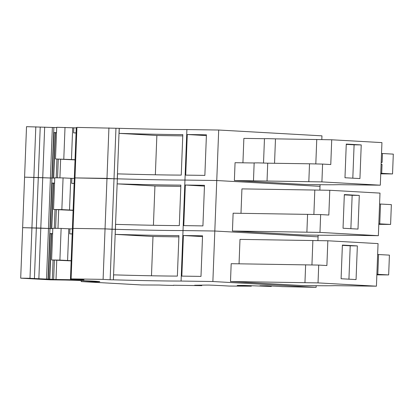 <?xml version="1.0" encoding="UTF-8"?>
<svg xmlns="http://www.w3.org/2000/svg" width="414" height="414" viewBox="0 0 414 414"><rect width="100%" height="100%" fill="white"/><g stroke="black" fill="none" stroke-linecap="round" stroke-linejoin="round"><path stroke-width="0.62" d="M381.097 164.539L382.034 164.41L381.692 173.321L380.761 173.3M381.108 164.358L382.034 164.41M234.376 180.525L304.709 184.484L316.472 184.654A109.374 2.251 -177.8 0 0 338.719 184.67L380.306 185.187L321.911 181.901L234.376 180.525L235.059 162.702L254.155 162.981M380.74 173.849L392.539 173.932L381.692 173.321M381.18 162.376L382.106 162.428L382.453 153.516L381.522 153.496M392.539 173.932L393.3 154.127L382.453 153.516M242.93 162.816L243.867 138.39L264.458 138.69M274.544 163.282L275.481 138.856L267.646 138.628L264.458 138.674L263.527 163.023M275.481 138.856L331.717 139.782L330.77 164.539L322.594 164.079L321.911 181.901M380.306 185.187L381.941 142.607L331.717 139.782M382.106 162.428L381.185 162.252M253.471 180.727L254.155 162.904L258.258 162.873L267.723 163.183L267.035 181.006M267.723 163.183L309.517 163.794L308.828 181.617M344.976 177.741L346.27 144.072L361.231 144.916L359.937 178.579L344.976 177.741M309.517 163.794L322.594 164.079M316.757 139.456L315.815 163.928M83.99 279.781L70.463 279.062L76.279 127.569L76.916 127.579M70.463 279.062L74.918 279.129L71.105 278.901L76.921 127.408L119.279 128.324A148.683 3.058 -177.8 0 0 186.9 129.561L218.695 130.027L321.952 135.839L321.807 139.57M173.885 285.246L173.885 285.334A12.886 0.264 -177.8 0 1 159.136 285.034L141.536 284.961L81.196 281.567L94.77 281.763A20.617 0.424 -177.8 0 0 99.805 281.68A20.617 0.424 -177.8 0 0 92.7 281.085A20.617 0.424 -177.8 0 0 63.642 280.014L50.073 279.817L20.7 278.161L26.522 126.668L56.692 127.595M76.269 127.879L56.702 127.295L55.486 158.981L75.037 159.892M361.231 144.916L354.094 144.812L352.811 178.18M346.254 144.372L354.094 144.812M53.851 127.553L53.66 132.563L56.501 132.604M75.048 159.669L55.486 158.981M63.792 159.105L65.008 127.419M71.467 159.468L72.683 127.781M76.072 132.998L73.609 132.858L76.078 132.894M73.806 127.843L73.609 132.858M187.268 134.519L206.426 134.804L204.863 175.396L185.71 175.117L187.268 134.519L206.395 135.595M71.105 278.901L103.102 279.372L105.042 228.87L73.045 228.404L105.042 228.87L106.983 178.372L74.981 177.906L117.338 178.822L117.529 173.87A148.683 3.058 -177.8 0 0 181.249 175.106L182.807 134.607A148.683 3.058 2.2 0 1 119.082 133.37L156.865 135.497L182.755 135.88M155.359 174.786L156.865 135.497M48.034 279.046L49.778 233.563L50.099 233.667L48.35 279.15L34.409 278.534L38.285 177.539L51.91 178.051L53.66 132.563L56.49 132.832M186.9 129.561L184.96 180.059L216.755 180.525L320.012 186.336L320.074 184.701M103.102 279.372L110.134 279.766L112.075 229.268L105.042 228.87L115.397 229.32A148.683 3.058 -177.8 0 0 183.024 230.557L214.814 231.022L218.695 130.027M119.279 128.324L119.082 133.37M110.134 279.766L113.379 279.812L117.338 178.822A148.683 3.058 -177.8 0 0 184.96 180.059L216.755 180.525L320.012 186.336L319.867 190.067M113.379 279.812L113.648 274.865A148.683 3.058 -177.8 0 0 177.368 276.102L178.926 235.607A148.683 3.058 -177.8 0 1 115.206 234.371L115.397 229.32A148.683 3.058 -177.8 0 0 183.024 230.557L184.96 180.059A148.683 3.058 -177.8 0 1 117.338 178.822L117.146 183.873A148.683 3.058 -177.8 0 0 180.866 185.105L179.309 225.604A148.683 3.058 -177.8 0 1 115.589 224.367L115.397 229.32L112.075 229.268L114.016 178.77L117.26 178.817L119.201 128.319M108.923 127.874L106.983 178.372L114.016 178.77L115.956 128.273M74.339 178.067L74.975 178.077L74.339 178.067M38.864 278.601L40.805 228.104L22.641 227.664L48.474 228.466L52.355 127.465M46.534 278.964L48.474 228.466L40.805 228.104L44.681 127.103M52.619 233.605L49.778 233.563L49.97 228.549L48.474 228.466L49.97 228.549L51.91 178.051L24.581 177.166L38.285 177.539L40.225 127.041M34.409 278.534L29.989 278.301L35.811 126.803M378.8 224.347L390.599 224.429L378.82 223.798M113.457 279.817A148.683 3.058 -177.8 0 0 181.084 281.059L212.874 281.525L214.814 231.022L318.071 236.834L318.133 235.199M240.989 213.313L241.926 188.887L329.782 190.28L380 193.105L378.365 235.685L336.784 235.168A109.374 2.251 -177.8 0 1 314.531 235.152L302.769 234.981L232.435 231.022L233.123 213.2L320.653 214.576L319.97 232.399L232.435 231.022M390.599 224.429L391.359 204.625L379.581 203.993M379.752 223.819L380.513 204.014M72.403 228.564L73.035 228.575L72.403 228.564M185.327 185.022L204.485 185.301L202.922 225.899L183.769 225.614L185.327 185.022L204.454 186.093M314.816 189.959L313.879 214.426M329.782 190.28L328.83 215.037L320.653 214.576M307.576 214.292L306.893 232.114M378.365 235.685L319.97 232.399M153.418 225.283L154.929 185.995L180.82 186.378M117.146 183.873L154.929 185.995M73.097 210.39L53.546 209.479L54.762 177.797L63.068 177.916L61.852 209.603L53.546 209.479M54.56 183.102L51.719 183.06L54.55 183.33M343.035 228.238L344.329 194.575L359.29 195.413L358.001 229.082L343.035 228.238M74.132 183.495L71.674 183.355L71.777 180.571L71.865 178.341L74.329 178.377M71.674 183.355L74.137 183.392M73.107 210.167L61.852 209.603M51.91 178.051L54.751 178.092M359.29 195.413L352.154 195.31L350.875 228.678M344.319 194.87L352.154 195.31M71.865 178.341L63.068 177.916M69.526 209.965L70.742 178.279M376.859 274.849L388.658 274.927L376.885 274.296M181.084 281.059L183.024 230.557L214.814 231.022L318.071 236.834L317.926 240.565M212.874 281.525L316.13 287.332L316.192 285.701M239.049 263.816L239.991 239.385L327.841 240.777L378.06 243.603L376.424 286.183L334.843 285.665A109.374 2.251 -177.8 0 1 312.591 285.65L300.828 285.479L230.494 281.52L231.183 263.697L318.713 265.074L318.03 282.897L230.494 281.52M316.13 287.332L282.943 286.643L266.73 285.769L259.888 285.764L271.299 286.472L244.022 285.437L237.181 285.427L251.345 286.183L229.149 286.058L220.988 285.598A12.958 0.269 -177.8 0 1 213.707 285.256A12.958 0.269 -177.8 0 1 213.433 285.241L208.832 285.08A141.754 2.914 -177.8 0 0 202.767 285.132L194.647 285.256L201.794 285.655L173.352 285.241A12.886 0.264 -177.8 0 1 173.885 285.334M388.658 274.927L389.419 255.122L377.646 254.491M377.811 274.316L378.572 254.512M83.985 279.9L56.019 279.491L56.754 260.339M54.384 260.178L53.644 279.424L56.019 279.491M53.644 279.424L48.35 279.15M20.7 278.161L29.989 278.301M183.386 235.519L202.544 235.799L200.987 276.397L181.829 276.112L183.386 235.519L202.513 236.596M312.875 240.456L311.939 264.929M327.841 240.777L326.889 265.534L318.713 265.074M305.635 264.789L304.952 282.612M376.424 286.183L318.03 282.897M81.196 281.567L81.237 280.547M201.794 285.655L201.815 285.142M251.345 286.183L251.36 285.769M247.049 285.867L247.06 285.546M245.549 285.784L245.564 285.494M271.299 286.472L271.32 285.945M266.999 286.162L267.014 285.779M151.477 275.781L152.989 236.492L178.879 236.875M115.206 234.371L152.989 236.492M71.161 260.887L51.605 259.976L52.821 228.295L61.127 228.414L59.911 260.101L51.605 259.976M50.099 233.667L52.609 233.827M341.095 278.736L342.388 245.072L357.354 245.911L356.061 279.579L341.095 278.736M72.191 233.993L69.733 233.853L69.837 231.069L69.925 228.838L72.388 228.875M69.733 233.853L72.196 233.889M71.167 260.665L59.911 260.101M49.97 228.549L52.811 228.59M357.354 245.911L350.213 245.807L348.935 279.176M342.378 245.367L350.213 245.807M69.925 228.838L61.127 228.414M67.585 260.463L68.802 228.776M52.236 178.056L53.98 132.671M55.165 132.765L53.427 178.072M53.691 178.077L55.429 132.78M56.941 159.09L56.221 177.818M57.546 177.834L58.265 159.183M60.635 159.343L59.921 177.87M57.981 228.368L58.695 209.841M56.325 209.681L55.605 228.337M55 209.587L54.281 228.316M53.489 183.278L51.75 228.575M53.225 183.262L51.486 228.569M52.04 183.169L50.296 228.554M94.79 281.209L94.77 281.763M53.059 260.085L52.319 279.372M51.548 233.775L49.799 279.259M51.284 233.76L49.54 279.243"/></g></svg>
